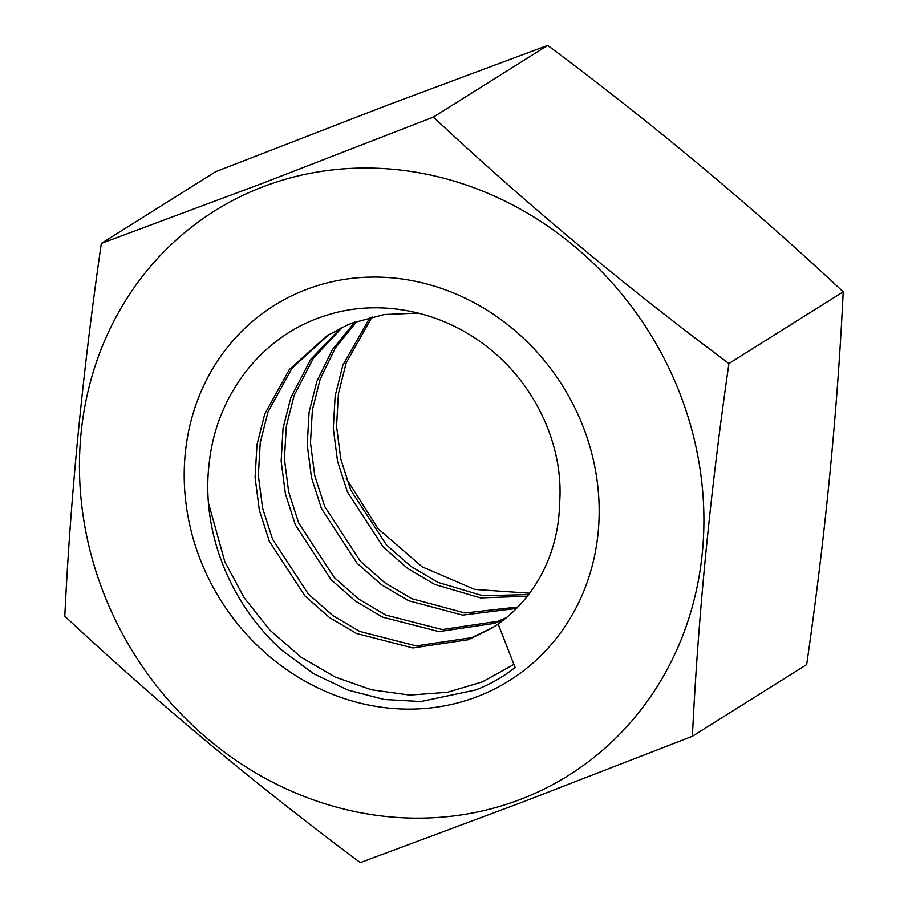 <?xml version="1.0" encoding="UTF-8"?>
<svg xmlns="http://www.w3.org/2000/svg" width="908" height="908" viewBox="0 0 908 908"><rect width="100%" height="100%" fill="white"/><g stroke="black" fill="none" stroke-linecap="round" stroke-linejoin="round"><path stroke-width="1.36" d="M328.73 334.677L291.99 368.285L267.985 412.005L260.233 442.718L258.349 475.406L262.605 508.208L272.582 539.25L308.277 593.98L332.737 615.476L359.75 631.423L416.148 645.906L471.683 637.654L493.907 626.883M418.248 313.078L384.322 314.52L352.406 322.998L347.299 325.087L327.096 335.688L289.334 369.556L264.727 414.048L256.975 444.761L255.091 477.449L259.348 510.251L269.324 541.293L305.02 596.034L329.479 617.531L356.492 633.478L412.89 647.949L468.426 639.697L492.284 627.916L498.163 624M342.293 327.345L313.385 358.229L294.056 395.65L286.304 426.363L284.42 459.051L288.665 491.852L298.653 522.894L334.337 577.636L358.808 599.132L385.809 615.079L442.219 629.55L497.754 621.299L506.221 617.792M340.557 328.185L310.695 359.477L290.798 397.693L283.046 428.406L281.151 461.094L285.407 493.895L295.395 524.938L331.079 579.679L355.55 601.175L382.552 617.122L438.95 631.593L494.497 623.342L504.7 619.029M356.708 321.409L335.097 348.422L320.115 379.294L312.375 410.007L310.479 442.695L314.736 475.497L324.712 506.539L360.408 561.28L384.867 582.777L411.88 598.724L464.975 612.979L517.9 606.987M354.858 322.068L332.373 349.625L316.858 381.349L309.106 412.05L307.222 444.738L311.478 477.54L321.455 508.582L357.15 563.323L381.61 584.82L408.623 600.767L462.739 615.102L516.493 608.428M372.042 316.903L346.186 362.95L338.434 393.652L336.55 426.34L340.806 459.142L350.783 490.184L386.479 544.925L410.938 566.422L437.94 582.369L482.772 595.727L528.581 594.57M370.067 317.38L342.929 364.993L335.177 395.695L333.293 428.383L337.538 461.185L347.526 492.238L383.221 546.968L407.681 568.465L434.682 584.411L480.559 597.907L527.298 596.215M529.614 593.208L474.691 589.417L422.243 566.887L377.966 528.569L346.254 478.38M282.524 650.764L313.725 673.759L348.014 690.08L384.175 699.478L420.892 701.532L475.69 689.966C489.889 684.496 503.032 677.005 515.12 667.516L498.151 623.978A167.662 152.816 -122.1 0 0 559.612 503.304C564.027 445.749 535.391 384.64 488.356 347.798C441.867 310.513 378.761 298.153 325.779 315.541C262.855 334.927 216.603 394.117 209.294 462.456C200.52 530.658 229.974 604.195 282.524 650.764M476.882 696.776A221.382 201.769 57.9 0 1 202.495 565.071A221.382 201.769 57.9 0 1 306.484 289.425A221.382 201.769 57.9 0 1 580.882 421.119A221.382 201.769 57.9 0 1 476.882 696.776M519.898 799.585A333.134 303.613 -122.1 0 0 676.381 384.788A333.134 303.613 -122.1 0 0 263.479 186.605A333.134 303.613 -122.1 0 0 106.985 601.402A333.134 303.613 -122.1 0 0 519.898 799.585M101.321 243.423C82.753 371.69 70.574 495.938 64.797 616.169C156.914 702.327 255.42 784.478 360.34 862.6L521.498 802.49L692.395 736.275C698.173 616.044 710.351 491.796 728.931 363.529C624.012 285.396 525.505 203.256 433.388 117.098L262.491 183.314L101.321 243.423L215.605 171.726L386.502 105.51L547.66 45.4C652.58 123.522 751.086 205.673 843.203 291.831C837.426 412.062 825.247 536.31 806.679 664.577L692.395 736.275M433.388 117.098L547.66 45.4M728.931 363.529L843.203 291.831M208.511 503.134L224.889 561.904L244.275 597.884L270.085 630.3L300.979 657.131L335.052 677.005L371.52 689.796L409.678 695.074L447.326 692.305L482.341 681.897L513.905 664.395"/></g></svg>
